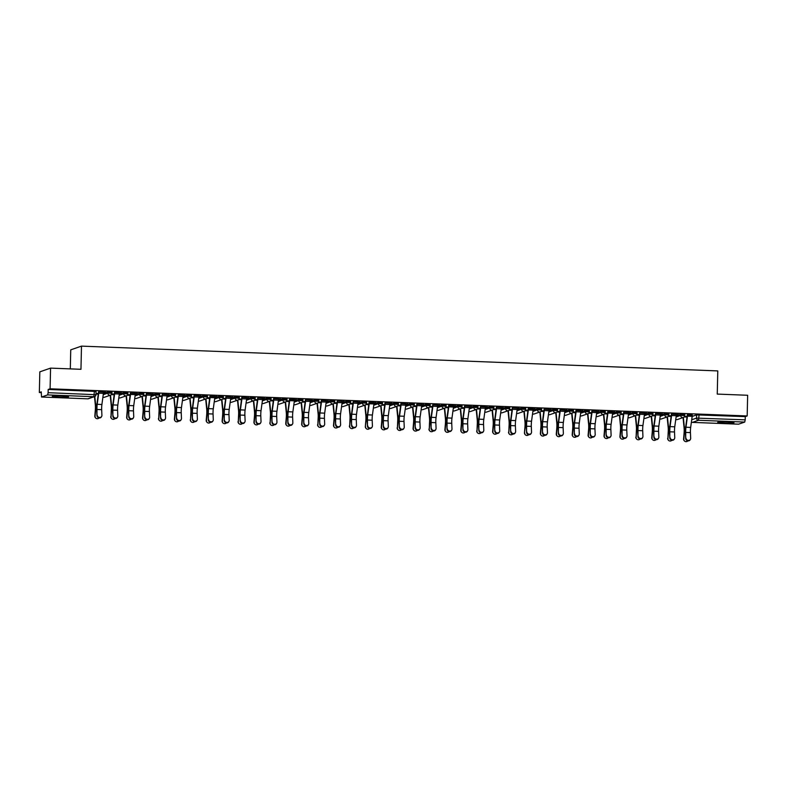 <?xml version="1.0" encoding="UTF-8"?>
<svg xmlns="http://www.w3.org/2000/svg" width="787" height="787" viewBox="0 0 787 787"><rect width="100%" height="100%" fill="white"/><g stroke="black" fill="none" stroke-linecap="round" stroke-linejoin="round"><path stroke-width="1.18" d="M111.921 392.103L107.839 391.946L107.819 393.087L111.892 393.254A2.086 2.036 -109.1 0 1 109.806 395.251A2.086 2.036 70.9 0 1 107.819 393.087L103.245 394.68M127.838 392.723L123.756 392.565L123.726 393.707L127.809 393.874A2.086 2.036 -109.1 0 1 125.723 395.871A2.086 2.036 70.9 0 1 123.726 393.707L119.152 395.3M143.746 393.343L139.663 393.185L139.643 394.326L143.726 394.494A2.086 2.036 -109.1 0 1 141.63 396.491A2.086 2.036 70.9 0 1 139.643 394.326L135.069 395.92M159.663 393.962L155.58 393.805L155.551 394.946L159.633 395.113A2.086 2.036 -109.1 0 1 157.548 397.11A2.086 2.036 70.9 0 1 155.551 394.946L150.976 396.54M175.57 394.582L171.487 394.425L171.468 395.566L175.55 395.733A2.086 2.036 -109.1 0 1 173.455 397.73A2.086 2.036 70.9 0 1 171.468 395.566L166.893 397.16M191.487 395.202L187.404 395.044L187.375 396.186L191.457 396.353A2.086 2.036 -109.1 0 1 189.372 398.35A2.086 2.036 70.9 0 1 187.375 396.186L182.8 397.779M207.394 395.822L203.321 395.664L203.292 396.805L207.375 396.973A2.086 2.036 -109.1 0 1 205.279 398.97A2.086 2.036 70.9 0 1 203.292 396.805L198.718 398.399M223.311 396.441L219.229 396.284L219.199 397.425L223.282 397.592A2.086 2.036 -109.1 0 1 221.196 399.589A2.086 2.036 70.9 0 1 219.199 397.425L214.635 399.019M239.218 397.061L235.146 396.904L235.116 398.045L239.199 398.212A2.086 2.036 -109.1 0 1 237.113 400.209A2.086 2.036 70.9 0 1 235.116 398.045L230.542 399.639M255.136 397.681L251.053 397.524L251.023 398.665L255.106 398.832A2.086 2.036 -109.1 0 1 253.02 400.829A2.086 2.036 70.9 0 1 251.023 398.665L246.459 400.258M271.043 398.301L266.97 398.143L266.941 399.294L271.023 399.452A2.086 2.036 -109.1 0 1 268.938 401.449A2.086 2.036 70.9 0 1 266.941 399.294L262.366 400.878M286.96 398.92L282.877 398.763L282.858 399.914L286.93 400.071A2.086 2.036 -109.1 0 1 284.845 402.068A2.086 2.036 70.9 0 1 282.858 399.914L278.283 401.498M302.867 399.54L298.794 399.383L298.765 400.534L302.847 400.691A2.086 2.036 -109.1 0 1 300.762 402.688A2.086 2.036 70.9 0 1 298.765 400.534L294.19 402.118M318.784 400.17L314.702 400.003L314.682 401.154L318.755 401.311A2.086 2.036 -109.1 0 1 316.669 403.308A2.086 2.036 70.9 0 1 314.682 401.154L310.108 402.737M334.691 400.79L330.619 400.622L330.589 401.773L334.672 401.931A2.086 2.036 -109.1 0 1 332.586 403.928A2.086 2.036 70.9 0 1 330.589 401.773L326.015 403.357M350.608 401.409L346.526 401.242L346.506 402.393L350.579 402.55A2.086 2.036 -109.1 0 1 348.493 404.548A2.086 2.036 70.9 0 1 346.506 402.393L341.932 403.977M365.591 426.829A2.4 2.292 140.2 0 0 366.093 428.453L365.837 428.138A2.4 2.292 -39.8 0 1 365.335 426.515L366.093 420.907A7.821 1.594 -87.8 0 0 366.093 414.729L365.119 405.069A2.086 2.086 0 0 0 366.535 403.131L366.565 401.99L362.443 401.862L362.413 403.013L366.496 403.17A2.086 2.036 -109.1 0 1 364.411 405.167A2.086 2.036 70.9 0 1 362.413 403.013L357.839 404.597M382.433 402.649L378.35 402.482L378.331 403.633L382.403 403.79A2.086 2.036 -109.1 0 1 380.318 405.787A2.086 2.036 70.9 0 1 378.331 403.633L373.756 405.216M398.35 403.269L394.267 403.101L394.238 404.252L398.32 404.41A2.086 2.036 -109.1 0 1 396.235 406.407A2.086 2.036 70.9 0 1 394.238 404.252L389.663 405.836M414.257 403.888L410.175 403.721L410.155 404.872L414.228 405.03A2.086 2.036 -109.1 0 1 412.142 407.027A2.086 2.036 70.9 0 1 410.155 404.872L405.58 406.456M430.174 404.508L426.092 404.341L426.062 405.492L430.145 405.649A2.086 2.036 -109.1 0 1 428.059 407.646A2.086 2.036 70.9 0 1 426.062 405.492L421.488 407.076M446.081 405.128L441.999 404.961L441.979 406.112L446.062 406.269A2.086 2.036 -109.1 0 1 443.966 408.266A2.086 2.036 70.9 0 1 441.979 406.112L437.405 407.696M461.999 405.748L457.916 405.58L457.886 406.731L461.969 406.889A2.086 2.036 -109.1 0 1 459.883 408.886A2.086 2.036 70.9 0 1 457.886 406.731L453.312 408.315M477.906 406.367L473.823 406.21L473.804 407.351L477.886 407.509A2.086 2.036 -109.1 0 1 475.791 409.506A2.086 2.036 70.9 0 1 473.804 407.351L469.229 408.935M493.823 406.987L489.74 406.83L489.711 407.971L493.793 408.128A2.086 2.036 -109.1 0 1 491.708 410.125A2.086 2.036 70.9 0 1 489.711 407.971L485.136 409.555M509.73 407.607L505.657 407.45L505.628 408.591L509.71 408.748A2.086 2.036 -109.1 0 1 507.615 410.745A2.086 2.036 70.9 0 1 505.628 408.591L501.053 410.175M524.713 433.027A2.4 2.292 140.2 0 0 525.224 434.65L524.959 434.345A2.4 2.292 -39.8 0 1 524.457 432.712L525.224 427.105A7.821 1.594 -87.8 0 0 525.214 420.927L524.24 411.267A2.086 2.086 0 0 0 525.667 409.338L525.686 408.187L521.565 408.069L521.535 409.21L525.618 409.368A2.086 2.036 -109.1 0 1 523.532 411.365A2.086 2.036 70.9 0 1 521.535 409.21L516.97 410.794M541.554 408.847L537.482 408.689L537.452 409.83L541.535 409.988A2.086 2.036 -109.1 0 1 539.449 411.985A2.086 2.036 70.9 0 1 537.452 409.83L532.878 411.414M557.471 409.466L553.389 409.309L553.359 410.45L557.442 410.607A2.086 2.036 -109.1 0 1 555.356 412.604A2.086 2.036 70.9 0 1 553.359 410.45L548.795 412.034M573.379 410.086L569.306 409.929L569.276 411.07L573.359 411.227A2.086 2.036 -109.1 0 1 571.273 413.224A2.086 2.036 70.9 0 1 569.276 411.07L564.702 412.654M589.296 410.706L585.213 410.548L585.194 411.69L589.266 411.847A2.086 2.036 -109.1 0 1 587.181 413.844A2.086 2.036 70.9 0 1 585.194 411.69L580.619 413.273M605.203 411.326L601.13 411.168L601.101 412.309L605.183 412.467A2.086 2.036 -109.1 0 1 603.098 414.464A2.086 2.036 70.9 0 1 601.101 412.309L596.526 413.893M621.12 411.945L617.038 411.788L617.018 412.929L621.091 413.086A2.086 2.036 -109.1 0 1 619.005 415.083A2.086 2.036 70.9 0 1 617.018 412.929L612.443 414.513M637.037 412.565L632.955 412.408L632.925 413.549L637.008 413.706A2.086 2.036 -109.1 0 1 634.922 415.703A2.086 2.036 70.9 0 1 632.925 413.549L628.351 415.133M652.944 413.185L648.862 413.027L648.842 414.169L652.915 414.326A2.086 2.036 -109.1 0 1 650.829 416.323A2.086 2.036 70.9 0 1 648.842 414.169L644.268 415.752M668.861 413.805L664.779 413.647L664.749 414.788L668.832 414.946A2.086 2.036 -109.1 0 1 666.746 416.943A2.086 2.036 70.9 0 1 664.749 414.788L660.175 416.372M684.769 414.424L680.686 414.267L680.666 415.408L684.739 415.566A2.086 2.036 -109.1 0 1 682.654 417.563A2.086 2.036 70.9 0 1 680.666 415.408L676.092 416.992M724.197 423.081A8.136 0.63 -178.7 0 0 734.005 422.688A8.136 0.63 -178.7 0 0 727.552 421.921A8.136 0.63 -178.7 0 0 717.744 422.314A8.136 0.63 -178.7 0 0 724.197 423.081M58.74 397.16A8.136 0.63 -178.7 0 0 68.548 396.766A8.136 0.63 -178.7 0 0 62.084 395.999A8.136 0.63 -178.7 0 0 52.276 396.392A8.136 0.63 -178.7 0 0 58.74 397.16M50.565 368.119L80.963 369.3L81.484 346.123L717.783 370.913L717.252 394.09L747.65 395.271L747.178 415.959L50.093 388.798L50.565 368.119L39.822 371.848L39.35 392.526L41.239 392.595M110.131 395.281L110.2 395.29A2.607 0.531 -87.8 0 0 110.21 395.369L111.242 405.571A6.463 1.318 92.2 0 1 111.242 410.676L110.997 416.903A2.4 2.292 140.2 0 0 115.02 418.556M157.862 397.14L157.931 397.15A2.607 0.531 -87.8 0 0 157.941 397.228L158.974 407.43A6.463 1.318 92.2 0 1 158.974 412.536L158.728 418.763A2.4 2.292 140.2 0 0 162.752 420.415M189.687 398.379L189.756 398.389A2.607 0.531 -87.8 0 0 189.765 398.468L190.798 408.669A6.463 1.318 92.2 0 1 190.798 413.775L190.552 420.002A2.4 2.292 140.2 0 0 194.586 421.655M237.428 400.239L237.497 400.249A2.607 0.531 -87.8 0 0 237.507 400.327L238.54 410.529A6.463 1.318 92.2 0 1 238.54 415.634L238.294 421.862A2.4 2.292 140.2 0 0 242.317 423.514M269.252 401.478L269.321 401.488A2.607 0.531 -87.8 0 0 269.331 401.567L270.364 411.768A6.463 1.318 92.2 0 1 270.364 416.874L270.118 423.101A2.4 2.292 140.2 0 0 274.142 424.754M316.984 403.337L317.063 403.347A2.607 0.531 -87.8 0 0 317.072 403.426L318.096 413.628A6.463 1.318 92.2 0 1 318.105 418.733L317.859 424.96A2.4 2.292 140.2 0 0 321.883 426.613M348.808 404.587L348.887 404.587A2.607 0.531 -87.8 0 0 348.897 404.666L349.93 414.867A6.463 1.318 92.2 0 1 349.93 419.973L349.684 426.21A2.4 2.292 140.2 0 0 353.707 427.853M396.55 406.446L396.618 406.446A2.607 0.531 -87.8 0 0 396.628 406.525L397.661 416.726A6.463 1.318 92.2 0 1 397.661 421.832L397.415 428.069A2.4 2.292 140.2 0 0 401.439 429.712M428.374 407.686L428.443 407.686A2.607 0.531 -87.8 0 0 428.453 407.774L429.486 417.966A6.463 1.318 92.2 0 1 429.486 423.072L429.24 429.308A2.4 2.292 140.2 0 0 433.263 430.951M476.115 409.545L476.184 409.545A2.607 0.531 -87.8 0 0 476.194 409.633L477.227 419.825A6.463 1.318 92.2 0 1 477.227 424.931L476.981 431.168A2.4 2.292 140.2 0 0 481.005 432.82M507.94 410.784L508.008 410.784A2.607 0.531 -87.8 0 0 508.018 410.873L509.051 421.075A6.463 1.318 92.2 0 1 509.051 426.17L508.805 432.407A2.4 2.292 140.2 0 0 512.829 434.06M635.237 415.743L635.306 415.743A2.607 0.531 -87.8 0 0 635.316 415.831L636.349 426.033A6.463 1.318 92.2 0 1 636.349 431.128L636.103 437.365A2.4 2.292 140.2 0 0 640.126 439.018M667.061 416.982L667.13 416.982A2.607 0.531 -87.8 0 0 667.14 417.071L668.173 427.272A6.463 1.318 92.2 0 1 668.173 432.368L667.927 438.605A2.4 2.292 140.2 0 0 671.95 440.258M70.309 368.887L70.741 349.851L81.484 346.123M39.35 392.526L41.249 391.867L41.524 397.022L47.643 394.907L48.115 392.683L95.935 394.71A2.086 2.036 70.9 0 1 94.578 396.599A2.086 2.086 0 0 0 95.984 394.68L96.014 391.483M50.093 388.798L48.194 389.457L48.115 392.683M692.167 416.421L696.603 414.887L696.525 418.104L745.21 419.835L744.728 422.068L738.609 424.183L692.403 422.383L738.649 424.173M745.21 419.835L745.279 416.618L747.178 415.959M692.275 415.123L687.307 414.926M676.367 414.503L678.315 414.454M678.315 414.582L671.4 414.188M660.45 413.883L662.398 413.834M662.398 413.962L655.482 413.568M644.543 413.264L646.491 413.214M646.481 413.342L639.575 412.949M628.626 412.644L630.574 412.595M630.574 412.722L623.658 412.329M612.719 412.024L614.667 411.975M614.657 412.103L607.741 411.827M596.802 411.404L598.75 411.355M598.75 411.483L591.834 411.089M580.885 410.784L582.842 410.735M582.833 410.863L575.927 410.46M564.977 410.165L566.925 410.116M566.925 410.234L560.01 409.84M549.06 409.545L551.018 409.496M551.008 409.614L544.102 409.22M533.153 408.925L535.101 408.876M535.101 408.994L528.185 408.728M517.236 408.305L519.194 408.256M519.184 408.374L512.278 407.981M501.329 407.686L503.277 407.636M503.277 407.755L496.361 407.361M485.412 407.066L487.36 407.017M487.36 407.135L480.454 406.741M469.505 406.446L471.452 406.397M471.452 406.515L464.537 406.122M453.587 405.826L455.535 405.777M455.535 405.895L448.62 405.63M437.68 405.207L439.628 405.157M439.628 405.275L432.712 404.882M421.763 404.587L423.711 404.538M423.711 404.656L416.795 404.262M405.856 403.967L407.804 403.918M407.804 404.036L400.888 403.642M389.939 403.347L391.887 403.298M391.887 403.416L384.971 403.023M374.032 402.728L375.979 402.678M375.97 402.796L369.064 402.531M358.115 402.108L360.062 402.059M360.062 402.177L353.147 401.783M342.207 401.488L344.155 401.439M344.145 401.557L337.239 401.163M326.29 400.868L328.238 400.819M328.238 400.937L321.322 400.544M310.383 400.249L312.331 400.199M312.321 400.317L305.415 399.924M294.466 399.629L296.414 399.58M296.414 399.698L289.498 399.432M278.549 399.009L280.506 398.96M280.497 399.078L273.591 398.684M262.642 398.379L264.589 398.34M264.589 398.458L257.674 398.065M246.725 397.76L248.682 397.72M248.672 397.838L241.766 397.445M230.817 397.14L232.765 397.101M232.765 397.219L225.849 396.825M214.9 396.52L216.858 396.481M216.848 396.599L209.932 396.333M198.993 395.9L200.941 395.861M200.941 395.979L194.025 395.586M183.076 395.281L185.024 395.231M185.024 395.359L178.118 394.966M167.169 394.661L169.116 394.612M169.116 394.74L162.201 394.346M151.252 394.041L153.199 393.992M153.199 394.12L146.284 393.726M135.344 393.421L137.292 393.372M137.292 393.5L130.376 393.234M119.427 392.802L121.375 392.752M121.375 392.88L114.459 392.487M103.52 392.182L105.468 392.133M105.468 392.26L98.552 391.867M103.402 393.49L107.839 391.946M119.319 394.11L123.756 392.565M135.226 394.73L139.663 393.185M151.143 395.349L155.58 393.805M167.051 395.969L171.487 394.425M182.968 396.589L187.404 395.044M198.885 397.209L203.321 395.664M214.792 397.828L219.229 396.284M230.709 398.448L235.146 396.904M246.616 399.068L251.053 397.524M262.533 399.688L266.97 398.143M278.441 400.308L282.877 398.763M294.358 400.927L298.794 399.383M310.265 401.547L314.702 400.003M326.182 402.167L330.619 400.622M342.089 402.787L346.526 401.242M358.006 403.406L362.443 401.862M373.914 404.026L378.35 402.482M389.831 404.646L394.267 403.101M405.738 405.266L410.175 403.721M421.655 405.885L426.092 404.341M437.562 406.505L441.999 404.961M453.479 407.125L457.916 405.58M469.396 407.745L473.823 406.21M485.304 408.364L489.74 406.83M501.221 408.984L505.657 407.45M517.128 409.604L521.565 408.069M533.045 410.224L537.482 408.689M548.952 410.844L553.389 409.309M564.869 411.463L569.306 409.929M580.776 412.083L585.213 410.548M596.694 412.703L601.13 411.168M612.601 413.323L617.038 411.788M628.518 413.942L632.955 412.408M644.425 414.562L648.862 413.027M660.342 415.182L664.779 413.647M676.249 415.802L680.686 414.267M687.14 416.461L684.601 416.353L687.14 416.461M48.194 389.457L96.053 391.454M745.279 416.618L696.603 414.887M671.222 415.841L668.684 415.733L671.222 415.841M652.767 415.123L655.315 415.221L652.777 415.113M639.398 414.592L636.86 414.493L639.398 414.601M623.491 413.972L620.953 413.873L623.481 413.982M607.574 413.352L605.036 413.254L607.574 413.362M591.667 412.732L589.129 412.634L591.657 412.742M575.75 412.113L573.211 412.014M559.832 411.493L557.294 411.394L559.832 411.503M543.925 410.873L541.387 410.775L543.925 410.883M528.008 410.253L525.47 410.155L528.008 410.263M512.101 409.633L509.563 409.535L512.101 409.643M496.184 409.014L493.646 408.915M477.729 408.305L480.277 408.404L477.739 408.296M464.36 407.774L461.821 407.676L464.36 407.784M445.904 407.066L448.452 407.164L445.914 407.056M432.535 406.535L429.997 406.436L432.535 406.545M416.628 405.915L414.09 405.817M400.711 405.295L398.173 405.197L400.711 405.305M382.256 404.587L384.804 404.685L382.266 404.577M368.887 404.056L366.349 403.957L368.887 404.065M350.431 403.347L352.97 403.446L350.441 403.337M337.062 402.816L334.524 402.718M318.607 402.108L321.145 402.206L318.617 402.098M305.238 401.577L302.7 401.478L305.238 401.586M286.783 400.868L289.321 400.967L286.793 400.858M273.414 400.337L270.876 400.239L273.414 400.347M257.497 399.717L254.958 399.619M241.589 399.098L239.051 398.999L241.589 399.107M225.672 398.478L223.134 398.379L225.672 398.488M209.765 397.858L207.227 397.76L209.765 397.868M193.848 397.238L191.31 397.14L193.848 397.248M177.941 396.618L175.403 396.52M162.024 395.999L159.486 395.9L162.024 396.009M146.116 395.379L143.578 395.281L146.116 395.389M130.199 394.759L127.661 394.661L130.199 394.769M114.292 394.139L111.754 394.041L114.292 394.149M98.375 393.52L96.014 393.431L98.375 393.53M685.979 438.084A2.4 2.184 29.2 0 0 690.415 439.343A2.4 2.184 29.2 0 0 690.671 438.27L690.425 432.604L685.733 432.417L685.703 438.575L685.457 432.919A7.821 1.594 92.2 0 1 685.743 426.643L687.307 414.808M690.415 439.343L690.14 439.835A2.4 2.184 -150.8 0 1 685.703 438.575M687.592 414.818L687.592 414.828A2.607 0.531 92.2 0 1 687.484 416.146L685.969 427.233A6.463 1.318 -87.8 0 0 685.733 432.417M687.592 414.828L692.285 415.005A2.607 0.531 92.2 0 1 692.176 416.333L690.661 427.42A6.463 1.318 -87.8 0 0 690.425 432.604M684.346 440.848L684.09 440.543A2.4 2.292 -39.8 0 1 683.588 438.91L683.844 439.225A2.4 2.292 140.2 0 0 687.868 440.877M683.047 417.572A2.607 0.531 -87.8 0 0 683.057 417.69L684.09 427.892A6.463 1.318 92.2 0 1 684.09 432.988L683.588 438.91M683.844 439.225L684.346 433.303A7.821 1.594 -87.8 0 0 684.346 427.125L683.362 417.464M670.062 437.464A2.4 2.184 29.2 0 0 674.508 438.723A2.4 2.184 29.2 0 0 674.754 437.651L674.518 431.984L669.826 431.797L669.786 437.956L669.55 432.299A7.821 1.594 92.2 0 1 669.835 426.023L671.4 414.296M674.508 438.723L674.233 439.215A2.4 2.184 -150.8 0 1 669.786 437.956M676.367 414.375L671.675 414.208A2.607 0.531 92.2 0 1 671.577 415.526L670.062 426.613A6.463 1.318 -87.8 0 0 669.826 431.797M676.367 414.385A2.607 0.531 92.2 0 1 676.269 415.713L674.754 426.8A6.463 1.318 -87.8 0 0 674.518 431.984M654.154 436.844A2.4 2.184 29.2 0 0 658.591 438.103A2.4 2.184 29.2 0 0 658.847 437.031L658.601 431.365L653.908 431.178L653.879 437.336L653.633 431.679A7.821 1.594 92.2 0 1 653.918 425.403L655.482 413.677M658.591 438.103L658.316 438.595A2.4 2.184 -150.8 0 1 653.879 437.336M658.601 431.365A6.463 1.318 -87.8 0 1 658.837 426.18L660.352 415.093A2.607 0.531 92.2 0 0 660.45 413.765L655.758 413.588A2.607 0.531 92.2 0 1 655.66 414.906L654.145 425.993A6.463 1.318 -87.8 0 0 653.908 431.178M668.429 440.228L668.173 439.923A2.4 2.292 -39.8 0 1 667.671 438.29M667.927 438.605L668.429 432.683A7.821 1.594 -87.8 0 0 668.429 426.505L667.455 416.844M652.521 439.608L652.266 439.303A2.4 2.292 -39.8 0 1 651.754 437.67L652.02 437.985A2.4 2.292 140.2 0 0 656.043 439.638M651.223 416.333A2.607 0.531 -87.8 0 0 651.233 416.451L652.266 426.652A6.463 1.318 92.2 0 1 652.266 431.748L651.754 437.67M652.02 437.985L652.521 432.063A7.821 1.594 -87.8 0 0 652.521 425.885L651.538 416.225M638.237 436.224A2.4 2.184 29.2 0 0 642.674 437.483A2.4 2.184 29.2 0 0 642.93 436.411L642.694 430.745L638.001 430.558L637.962 436.716L637.726 431.06A7.821 1.594 92.2 0 1 638.011 424.783L639.575 413.057M642.674 437.483L642.399 437.975A2.4 2.184 -150.8 0 1 637.962 436.716M642.694 430.745A6.463 1.318 -87.8 0 1 642.93 425.56L644.445 414.474A2.607 0.531 92.2 0 0 644.543 413.145L639.851 412.959A2.607 0.531 92.2 0 1 639.752 414.287L638.237 425.373A6.463 1.318 -87.8 0 0 638.001 430.558M622.33 435.605A2.4 2.184 29.2 0 0 626.767 436.864A2.4 2.184 29.2 0 0 627.023 435.791L626.777 430.125L622.084 429.938L622.055 436.096L621.809 430.44A7.821 1.594 92.2 0 1 622.094 424.163L623.658 412.437M626.767 436.864L626.491 437.356A2.4 2.184 -150.8 0 1 622.055 436.096M626.777 430.125A6.463 1.318 -87.8 0 1 627.013 424.941L628.528 413.854A2.607 0.531 92.2 0 0 628.626 412.526L623.934 412.339A2.607 0.531 92.2 0 1 623.835 413.667L622.32 424.754A6.463 1.318 -87.8 0 0 622.084 429.938M606.413 434.985A2.4 2.184 29.2 0 0 610.85 436.244A2.4 2.184 29.2 0 0 611.106 435.172L610.86 429.505L606.177 429.318L606.138 435.477L605.892 429.82A7.821 1.594 92.2 0 1 606.177 423.544L607.751 411.709M610.85 436.244L610.574 436.736A2.4 2.184 -150.8 0 1 606.138 435.477M610.86 429.505A6.463 1.318 -87.8 0 1 611.096 424.321L612.62 413.234A2.607 0.531 92.2 0 0 612.719 411.906L608.026 411.719A2.607 0.531 92.2 0 1 607.928 413.047L606.403 424.134A6.463 1.318 -87.8 0 0 606.177 429.318M636.604 438.989L636.349 438.684A2.4 2.292 -39.8 0 1 635.847 437.051M636.103 437.365L636.604 431.443A7.821 1.594 -87.8 0 0 636.604 425.265L635.63 415.605A2.086 2.086 0 0 0 637.047 413.677L637.077 412.536M620.697 438.369L620.441 438.064A2.4 2.292 -39.8 0 1 619.93 436.431L620.195 436.746A2.4 2.292 140.2 0 0 624.219 438.398M619.389 415.093A2.607 0.531 -87.8 0 0 619.408 415.211L620.431 425.413A6.463 1.318 92.2 0 1 620.441 430.509L619.93 436.431M620.195 436.746L620.697 430.823A7.821 1.594 -87.8 0 0 620.697 424.646L619.713 414.985A2.086 2.086 0 0 0 621.14 413.057L621.169 411.916M604.78 437.749L604.524 437.444A2.4 2.292 -39.8 0 1 604.023 435.811L604.278 436.126A2.4 2.292 140.2 0 0 608.302 437.779M603.481 414.474A2.607 0.531 -87.8 0 0 603.491 414.592L604.524 424.793A6.463 1.318 92.2 0 1 604.524 429.889L604.023 435.811M604.278 436.126L604.78 430.204A7.821 1.594 -87.8 0 0 604.78 424.026L603.806 414.365A2.086 2.086 0 0 0 605.223 412.437L605.252 411.296M590.506 434.365A2.4 2.184 29.2 0 0 594.942 435.624A2.4 2.184 29.2 0 0 595.198 434.552L594.952 428.885L590.26 428.699L590.23 434.857L589.984 429.19A7.821 1.594 92.2 0 1 590.27 422.924L591.834 411.198M594.942 435.624L594.667 436.116A2.4 2.184 -150.8 0 1 590.23 434.857M596.802 411.276L592.109 411.099A2.607 0.531 92.2 0 1 592.011 412.427L590.496 423.514A6.463 1.318 -87.8 0 0 590.26 428.699M596.802 411.286A2.607 0.531 92.2 0 1 596.703 412.614L595.188 423.701A6.463 1.318 -87.8 0 0 594.952 428.885M588.873 437.129L588.617 436.824A2.4 2.292 -39.8 0 1 588.105 435.191L588.371 435.506A2.4 2.292 140.2 0 0 592.395 437.159M587.564 413.854A2.607 0.531 -87.8 0 0 587.574 413.972L588.607 424.173A6.463 1.318 92.2 0 1 588.617 429.269L588.105 435.191M588.371 435.506L588.873 429.584A7.821 1.594 -87.8 0 0 588.873 423.406L587.889 413.746M574.589 433.745A2.4 2.184 29.2 0 0 579.025 435.004A2.4 2.184 29.2 0 0 579.281 433.932L579.035 428.266L574.343 428.079L574.313 434.237L574.067 428.571A7.821 1.594 92.2 0 1 574.353 422.304L575.917 410.578M579.025 435.004L578.75 435.496A2.4 2.184 -150.8 0 1 574.313 434.237M579.035 428.266A6.463 1.318 -87.8 0 1 579.271 423.081L580.786 411.995A2.607 0.531 92.2 0 0 580.895 410.666L576.202 410.48A2.607 0.531 92.2 0 1 576.104 411.808L574.579 422.894A6.463 1.318 -87.8 0 0 574.343 428.079M572.956 436.51L572.7 436.205A2.4 2.292 -39.8 0 1 572.198 434.572L572.454 434.886A2.4 2.292 140.2 0 0 576.477 436.539M571.657 413.234A2.607 0.531 -87.8 0 0 571.667 413.352L572.7 423.554A6.463 1.318 92.2 0 1 572.7 428.649L572.198 434.572M572.454 434.886L572.956 428.964A7.821 1.594 -87.8 0 0 572.956 422.786L571.982 413.126A2.086 2.086 0 0 0 573.398 411.198L573.428 410.047M558.672 433.125A2.4 2.184 29.2 0 0 563.118 434.385A2.4 2.184 29.2 0 0 563.364 433.312L563.128 427.646L558.436 427.459L558.396 433.617L558.16 427.951A7.821 1.594 92.2 0 1 558.445 421.684L560.01 409.958M563.118 434.385L562.843 434.877A2.4 2.184 -150.8 0 1 558.396 433.617M563.128 427.646A6.463 1.318 -87.8 0 1 563.364 422.462L564.879 411.375A2.607 0.531 92.2 0 0 564.977 410.047L560.285 409.86A2.607 0.531 92.2 0 1 560.187 411.188L558.672 422.275A6.463 1.318 -87.8 0 0 558.436 427.459M557.048 435.89L556.793 435.585A2.4 2.292 -39.8 0 1 556.281 433.952L556.547 434.267A2.4 2.292 140.2 0 0 560.57 435.919M555.74 412.614A2.607 0.531 -87.8 0 0 555.75 412.732L556.783 422.934A6.463 1.318 92.2 0 1 556.793 428.03L556.281 433.952M556.547 434.267L557.048 428.344A7.821 1.594 -87.8 0 0 557.048 422.166L556.065 412.506A2.086 2.086 0 0 0 557.491 410.578L557.511 409.427M542.764 432.506A2.4 2.184 29.2 0 0 547.201 433.765A2.4 2.184 29.2 0 0 547.457 432.683L547.211 427.026L542.518 426.839L542.489 432.998L542.243 427.331A7.821 1.594 92.2 0 1 542.528 421.065L544.092 409.338M547.201 433.765L546.926 434.257A2.4 2.184 -150.8 0 1 542.489 432.998M547.211 427.026A6.463 1.318 -87.8 0 1 547.447 421.842L548.962 410.755A2.607 0.531 92.2 0 0 549.07 409.427L544.378 409.24A2.607 0.531 92.2 0 1 544.27 410.568L542.755 421.655A6.463 1.318 -87.8 0 0 542.518 426.839M541.131 435.27L540.876 434.965A2.4 2.292 -39.8 0 1 540.374 433.332L540.63 433.647A2.4 2.292 140.2 0 0 544.653 435.3M539.833 411.995A2.607 0.531 -87.8 0 0 539.843 412.113L540.876 422.314A6.463 1.318 92.2 0 1 540.876 427.41L540.374 433.332M540.63 433.647L541.131 427.725A7.821 1.594 -87.8 0 0 541.131 421.547L540.157 411.886A2.086 2.086 0 0 0 541.574 409.958L541.604 408.807M526.847 431.886A2.4 2.184 29.2 0 0 531.294 433.145A2.4 2.184 29.2 0 0 531.54 432.063L531.304 426.406L526.611 426.22L526.572 432.378L526.336 426.711A7.821 1.594 92.2 0 1 526.621 420.445L528.185 408.601M531.294 433.145L531.018 433.637A2.4 2.184 -150.8 0 1 526.572 432.378M531.304 426.406A6.463 1.318 -87.8 0 1 531.54 421.222L533.055 410.135A2.607 0.531 92.2 0 0 533.153 408.807L528.461 408.62A2.607 0.531 92.2 0 1 528.362 409.948L526.847 421.035A6.463 1.318 -87.8 0 0 526.611 426.22M525.224 434.65A2.4 2.292 140.2 0 0 528.746 434.68M523.916 411.375A2.607 0.531 -87.8 0 0 523.926 411.493L524.959 421.694A6.463 1.318 92.2 0 1 524.968 426.79L524.457 432.712M510.94 431.266A2.4 2.184 29.2 0 0 515.377 432.525A2.4 2.184 29.2 0 0 515.633 431.443L515.387 425.787L510.694 425.6L510.665 431.758L510.419 426.092A7.821 1.594 92.2 0 1 510.704 419.825L512.268 408.099M515.377 432.525L515.101 433.017A2.4 2.184 -150.8 0 1 510.665 431.758M517.246 408.178L512.553 408A2.607 0.531 92.2 0 1 512.445 409.329L510.93 420.415A6.463 1.318 -87.8 0 0 510.694 425.6M517.246 408.187A2.607 0.531 92.2 0 1 517.138 409.515L515.623 420.602A6.463 1.318 -87.8 0 0 515.387 425.787M509.307 434.031L509.051 433.726A2.4 2.292 -39.8 0 1 508.55 432.093M508.805 432.407L509.307 426.485A7.821 1.594 -87.8 0 0 509.307 420.307L508.323 410.647M495.023 430.646A2.4 2.184 29.2 0 0 499.47 431.906A2.4 2.184 29.2 0 0 499.715 430.823L499.479 425.167L494.787 424.98L494.748 431.138L494.511 425.472A7.821 1.594 92.2 0 1 494.797 419.205L496.361 407.479M499.47 431.906L499.194 432.397A2.4 2.184 -150.8 0 1 494.748 431.138M499.479 425.167A6.463 1.318 -87.8 0 1 499.715 419.983L501.23 408.896A2.607 0.531 92.2 0 0 501.329 407.568L496.636 407.381A2.607 0.531 92.2 0 1 496.538 408.709L495.023 419.796A6.463 1.318 -87.8 0 0 494.787 424.98M493.4 433.411L493.134 433.106A2.4 2.292 -39.8 0 1 492.632 431.473L492.888 431.788A2.4 2.292 140.2 0 0 496.922 433.44M492.091 410.135A2.607 0.531 -87.8 0 0 492.101 410.253L493.134 420.455A6.463 1.318 92.2 0 1 493.144 425.551L492.632 431.473M492.888 431.788L493.4 425.865A7.821 1.594 -87.8 0 0 493.39 419.687L492.416 410.027A2.086 2.086 0 0 0 493.843 408.099L493.862 406.948M479.116 430.027A2.4 2.184 29.2 0 0 483.552 431.286A2.4 2.184 29.2 0 0 483.808 430.204L483.562 424.547L478.87 424.36L478.84 430.519L478.594 424.852A7.821 1.594 92.2 0 1 478.88 418.586L480.444 406.859M483.552 431.286L483.277 431.778A2.4 2.184 -150.8 0 1 478.84 430.519M480.729 406.751L480.729 406.761A2.607 0.531 92.2 0 1 480.621 408.089L479.106 419.176A6.463 1.318 -87.8 0 0 478.87 424.36M480.729 406.761L485.422 406.948A2.607 0.531 92.2 0 1 485.313 408.276L483.798 419.363A6.463 1.318 -87.8 0 0 483.562 424.547M477.483 432.791L477.227 432.486A2.4 2.292 -39.8 0 1 476.725 430.853M476.981 431.168L477.483 425.246A7.821 1.594 -87.8 0 0 477.483 419.068L476.499 409.407M463.199 429.407A2.4 2.184 29.2 0 0 467.645 430.666A2.4 2.184 29.2 0 0 467.891 429.584L467.655 423.927L462.963 423.74L462.923 429.899L462.687 424.232A7.821 1.594 92.2 0 1 462.972 417.966L464.537 406.24M467.645 430.666L467.37 431.158A2.4 2.184 -150.8 0 1 462.923 429.899M467.655 423.927A6.463 1.318 -87.8 0 1 467.891 418.743L469.406 407.656A2.607 0.531 92.2 0 0 469.505 406.328L464.812 406.141A2.607 0.531 92.2 0 1 464.714 407.469L463.199 418.556A6.463 1.318 -87.8 0 0 462.963 423.74M461.575 432.171L461.31 431.866A2.4 2.292 -39.8 0 1 460.808 430.233L461.064 430.548A2.4 2.292 140.2 0 0 465.087 432.201M460.267 408.896A2.607 0.531 -87.8 0 0 460.277 409.014L461.31 419.205A6.463 1.318 92.2 0 1 461.31 424.311L460.808 430.233M461.064 430.548L461.575 424.626A7.821 1.594 -87.8 0 0 461.566 418.448L460.592 408.787A2.086 2.086 0 0 0 462.018 406.859L462.038 405.708M447.291 428.787A2.4 2.184 29.2 0 0 451.728 430.046A2.4 2.184 29.2 0 0 451.984 428.964L451.738 423.308L447.046 423.121L447.016 429.279L446.77 423.613A7.821 1.594 92.2 0 1 447.055 417.346L448.629 405.502M451.728 430.046L451.453 430.538A2.4 2.184 -150.8 0 1 447.016 429.279M451.738 423.308A6.463 1.318 -87.8 0 1 451.974 418.123L453.489 407.036A2.607 0.531 92.2 0 0 453.597 405.708L448.905 405.521A2.607 0.531 92.2 0 1 448.797 406.849L447.282 417.936A6.463 1.318 -87.8 0 0 447.046 423.121M445.658 431.551L445.403 431.246A2.4 2.292 -39.8 0 1 444.901 429.613L445.157 429.928A2.4 2.292 140.2 0 0 449.18 431.581M444.36 408.276A2.607 0.531 -87.8 0 0 444.37 408.394L445.403 418.586A6.463 1.318 92.2 0 1 445.403 423.691L444.901 429.613M445.157 429.928L445.658 424.006A7.821 1.594 -87.8 0 0 445.658 417.828L444.675 408.168M431.374 428.167A2.4 2.184 29.2 0 0 435.821 429.427A2.4 2.184 29.2 0 0 436.067 428.344L435.831 422.688L431.138 422.501L431.099 428.659L430.863 422.993A7.821 1.594 92.2 0 1 431.148 416.726L432.712 405M435.821 429.427L435.545 429.918A2.4 2.184 -150.8 0 1 431.099 428.659M437.68 405.079L432.988 404.902A2.607 0.531 92.2 0 1 432.889 406.23L431.374 417.317A6.463 1.318 -87.8 0 0 431.138 422.501M437.68 405.089A2.607 0.531 92.2 0 1 437.582 406.417L436.067 417.503A6.463 1.318 -87.8 0 0 435.831 422.688M429.751 430.932L429.486 430.627A2.4 2.292 -39.8 0 1 428.984 428.994M429.24 429.308L429.751 423.386A7.821 1.594 -87.8 0 0 429.741 417.208L428.767 407.548M415.467 427.548A2.4 2.184 29.2 0 0 419.904 428.807A2.4 2.184 29.2 0 0 420.16 427.725L419.914 422.068L415.221 421.881L415.192 428.039L414.946 422.373A7.821 1.594 92.2 0 1 415.231 416.107L416.795 404.38M419.904 428.807L419.628 429.299A2.4 2.184 -150.8 0 1 415.192 428.039M419.914 422.068A6.463 1.318 -87.8 0 1 420.15 416.884L421.665 405.797A2.607 0.531 92.2 0 0 421.773 404.469L417.08 404.282A2.607 0.531 92.2 0 1 416.972 405.61L415.457 416.697A6.463 1.318 -87.8 0 0 415.221 421.881M413.834 430.312L413.578 430.007A2.4 2.292 -39.8 0 1 413.077 428.374L413.332 428.689A2.4 2.292 140.2 0 0 417.356 430.332M412.536 407.036A2.607 0.531 -87.8 0 0 412.545 407.154L413.578 417.346A6.463 1.318 92.2 0 1 413.578 422.452L413.077 428.374M413.332 428.689L413.834 422.767A7.821 1.594 -87.8 0 0 413.834 416.589L412.85 406.928M399.55 426.928A2.4 2.184 29.2 0 0 403.997 428.187A2.4 2.184 29.2 0 0 404.243 427.105L404.006 421.448L399.314 421.261L399.275 427.42L399.039 421.753A7.821 1.594 92.2 0 1 399.324 415.487L400.888 403.761M403.997 428.187L403.721 428.679A2.4 2.184 -150.8 0 1 399.275 427.42M401.163 403.652L401.163 403.662A2.607 0.531 92.2 0 1 401.065 404.99L399.55 416.077A6.463 1.318 -87.8 0 0 399.314 421.261M401.163 403.662L405.856 403.849A2.607 0.531 92.2 0 1 405.758 405.177L404.243 416.264A6.463 1.318 -87.8 0 0 404.006 421.448M397.917 429.692L397.661 429.387A2.4 2.292 -39.8 0 1 397.16 427.754M397.415 428.069L397.927 422.147A7.821 1.594 -87.8 0 0 397.917 415.969L396.943 406.308A2.086 2.086 0 0 0 398.37 404.38L398.389 403.229M383.643 426.308A2.4 2.184 29.2 0 0 388.08 427.567A2.4 2.184 29.2 0 0 388.335 426.485L388.089 420.829L383.397 420.642L383.367 426.8L383.121 421.134A7.821 1.594 92.2 0 1 383.407 414.867L384.971 403.141M388.08 427.567L387.804 428.059A2.4 2.184 -150.8 0 1 383.367 426.8M388.089 420.829A6.463 1.318 -87.8 0 1 388.325 415.644L389.84 404.557A2.607 0.531 92.2 0 0 389.939 403.229L385.256 403.042A2.607 0.531 92.2 0 1 385.148 404.37L383.633 415.457A6.463 1.318 -87.8 0 0 383.397 420.642M382.01 429.072L381.754 428.758A2.4 2.292 -39.8 0 1 381.252 427.134L381.508 427.449A2.4 2.292 140.2 0 0 385.532 429.092M380.711 405.797A2.607 0.531 -87.8 0 0 380.721 405.905L381.754 416.107A6.463 1.318 92.2 0 1 381.754 421.212L381.252 427.134M381.508 427.449L382.01 421.527A7.821 1.594 -87.8 0 0 382.01 415.349L381.026 405.689M367.726 425.688A2.4 2.184 29.2 0 0 372.172 426.947A2.4 2.184 29.2 0 0 372.418 425.865L372.182 420.209L367.49 420.022L367.45 426.18L367.214 420.514A7.821 1.594 92.2 0 1 367.499 414.247L369.064 402.403M372.172 426.947L371.887 427.439A2.4 2.184 -150.8 0 1 367.45 426.18M372.182 420.209A6.463 1.318 -87.8 0 1 372.418 415.015L373.933 403.938A2.607 0.531 92.2 0 0 374.032 402.61L369.339 402.423A2.607 0.531 92.2 0 1 369.241 403.751L367.726 414.838A6.463 1.318 -87.8 0 0 367.49 420.022M366.093 428.453A2.4 2.292 140.2 0 0 369.615 428.472M364.794 405.177A2.607 0.531 -87.8 0 0 364.804 405.285L365.837 415.487A6.463 1.318 92.2 0 1 365.837 420.592L365.335 426.515M351.819 425.069A2.4 2.184 29.2 0 0 356.255 426.328A2.4 2.184 29.2 0 0 356.511 425.246L356.265 419.589L351.573 419.402L351.543 425.56L351.297 419.894A7.821 1.594 92.2 0 1 351.582 413.628L353.147 401.901M356.255 426.328L355.98 426.82A2.4 2.184 -150.8 0 1 351.543 425.56M358.115 401.98L353.422 401.803A2.607 0.531 92.2 0 1 353.324 403.131L351.809 414.218A6.463 1.318 -87.8 0 0 351.573 419.402M358.115 401.99A2.607 0.531 92.2 0 1 358.016 403.318L356.501 414.395A6.463 1.318 -87.8 0 0 356.265 419.589M350.185 427.833L349.93 427.518A2.4 2.292 -39.8 0 1 349.418 425.895M349.684 426.21L350.185 420.288A7.821 1.594 -87.8 0 0 350.185 414.11L349.202 404.449M335.901 424.449A2.4 2.184 29.2 0 0 340.338 425.708A2.4 2.184 29.2 0 0 340.594 424.626L340.358 418.969L335.665 418.782L335.626 424.941L335.39 419.274A7.821 1.594 92.2 0 1 335.675 413.008L337.239 401.281M340.338 425.708L340.063 426.2A2.4 2.184 -150.8 0 1 335.626 424.941M340.358 418.969A6.463 1.318 -87.8 0 1 340.584 413.775L342.109 402.698A2.607 0.531 92.2 0 0 342.207 401.37L337.515 401.183A2.607 0.531 92.2 0 1 337.416 402.511L335.901 413.598A6.463 1.318 -87.8 0 0 335.665 418.782M334.268 427.213L334.013 426.898A2.4 2.292 -39.8 0 1 333.511 425.275L333.767 425.59A2.4 2.292 140.2 0 0 337.79 427.233M332.97 403.938A2.607 0.531 -87.8 0 0 332.98 404.046L334.013 414.247A6.463 1.318 92.2 0 1 334.013 419.353L333.511 425.275M333.767 425.59L334.268 419.658A7.821 1.594 -87.8 0 0 334.268 413.49L333.295 403.829A2.086 2.086 0 0 0 334.711 401.891L334.741 400.75M319.994 423.829A2.4 2.184 29.2 0 0 324.431 425.088A2.4 2.184 29.2 0 0 324.687 424.006L324.441 418.35L319.748 418.163L319.719 424.321L319.473 418.654A7.821 1.594 92.2 0 1 319.758 412.388L321.322 400.662M324.431 425.088L324.155 425.58A2.4 2.184 -150.8 0 1 319.719 424.321M321.598 400.553L321.598 400.563A2.607 0.531 92.2 0 1 321.499 401.891L319.984 412.978A6.463 1.318 -87.8 0 0 319.748 418.163M321.598 400.563L326.29 400.75A2.607 0.531 92.2 0 1 326.192 402.078L324.677 413.155A6.463 1.318 -87.8 0 0 324.441 418.35M318.361 426.593L318.105 426.279A2.4 2.292 -39.8 0 1 317.594 424.655M317.859 424.96L318.361 419.038A7.821 1.594 -87.8 0 0 318.361 412.87L317.377 403.21M304.077 423.209A2.4 2.184 29.2 0 0 308.514 424.468A2.4 2.184 29.2 0 0 308.77 423.386L308.524 417.73L303.841 417.543L303.802 423.701L303.556 418.035A7.821 1.594 92.2 0 1 303.841 411.768L305.405 400.042M308.514 424.468L308.238 424.96A2.4 2.184 -150.8 0 1 303.802 423.701M308.524 417.73A6.463 1.318 -87.8 0 1 308.76 412.536L310.285 401.459A2.607 0.531 92.2 0 0 310.383 400.13L305.69 399.944A2.607 0.531 92.2 0 1 305.592 401.272L304.067 412.358A6.463 1.318 -87.8 0 0 303.841 417.543M302.444 425.974L302.188 425.659A2.4 2.292 -39.8 0 1 301.687 424.036L301.942 424.341A2.4 2.292 140.2 0 0 305.966 425.993M301.146 402.698A2.607 0.531 -87.8 0 0 301.155 402.806L302.188 413.008A6.463 1.318 92.2 0 1 302.188 418.113L301.687 424.036M301.942 424.341L302.444 418.418A7.821 1.594 -87.8 0 0 302.444 412.25L301.47 402.59A2.086 2.086 0 0 0 302.887 400.652L302.916 399.511M288.17 422.589A2.4 2.184 29.2 0 0 292.607 423.849A2.4 2.184 29.2 0 0 292.853 422.767L292.616 417.11L287.924 416.923L287.885 423.081L287.648 417.415A7.821 1.594 92.2 0 1 287.934 411.148L289.498 399.304M292.607 423.849L292.331 424.341A2.4 2.184 -150.8 0 1 287.885 423.081M292.616 417.11A6.463 1.318 -87.8 0 1 292.853 411.916L294.368 400.839A2.607 0.531 92.2 0 0 294.466 399.511L289.773 399.324A2.607 0.531 92.2 0 1 289.675 400.652L288.16 411.739A6.463 1.318 -87.8 0 0 287.924 416.923M286.537 425.354L286.281 425.039A2.4 2.292 -39.8 0 1 285.77 423.416L286.035 423.721A2.4 2.292 140.2 0 0 290.059 425.373M285.228 402.078A2.607 0.531 -87.8 0 0 285.238 402.187L286.271 412.388A6.463 1.318 92.2 0 1 286.281 417.494L285.77 423.416M286.035 423.721L286.537 417.799A7.821 1.594 -87.8 0 0 286.537 411.631L285.553 401.97M272.253 421.97A2.4 2.184 29.2 0 0 276.69 423.229A2.4 2.184 29.2 0 0 276.945 422.147L276.699 416.49L272.007 416.303L271.977 422.462L271.731 416.795A7.821 1.594 92.2 0 1 272.017 410.529L273.581 398.802M276.69 423.229L276.414 423.721A2.4 2.184 -150.8 0 1 271.977 422.462M278.559 398.881L273.866 398.704A2.607 0.531 92.2 0 1 273.758 400.032L272.243 411.119A6.463 1.318 -87.8 0 0 272.007 416.303M278.559 398.891A2.607 0.531 92.2 0 1 278.45 400.219L276.935 411.296A6.463 1.318 -87.8 0 0 276.699 416.49M270.62 424.734L270.364 424.419A2.4 2.292 -39.8 0 1 269.862 422.796M270.118 423.101L270.62 417.179A7.821 1.594 -87.8 0 0 270.62 411.011L269.646 401.35M256.336 421.35A2.4 2.184 29.2 0 0 260.782 422.609A2.4 2.184 29.2 0 0 261.028 421.527L260.792 415.87L256.1 415.684L256.06 421.842L255.824 416.175A7.821 1.594 92.2 0 1 256.109 409.909L257.674 398.183M260.782 422.609L260.507 423.101A2.4 2.184 -150.8 0 1 256.06 421.842M260.792 415.87A6.463 1.318 -87.8 0 1 261.028 410.676L262.543 399.599A2.607 0.531 92.2 0 0 262.642 398.271L257.949 398.084A2.607 0.531 92.2 0 1 257.851 399.412L256.336 410.499A6.463 1.318 -87.8 0 0 256.1 415.684M254.713 424.114L254.457 423.8A2.4 2.292 -39.8 0 1 253.945 422.176L254.211 422.481A2.4 2.292 140.2 0 0 258.234 424.134M253.404 400.839A2.607 0.531 -87.8 0 0 253.414 400.947L254.447 411.148A6.463 1.318 92.2 0 1 254.457 416.254L253.945 422.176M254.211 422.481L254.713 416.559A7.821 1.594 -87.8 0 0 254.703 410.391L253.729 400.731M240.429 420.73A2.4 2.184 29.2 0 0 244.865 421.989A2.4 2.184 29.2 0 0 245.121 420.907L244.875 415.241L240.183 415.064L240.153 421.222L239.907 415.556A7.821 1.594 92.2 0 1 240.192 409.289L241.757 397.563M244.865 421.989L244.59 422.481A2.4 2.184 -150.8 0 1 240.153 421.222M242.042 397.455L242.042 397.465A2.607 0.531 92.2 0 1 241.934 398.793L240.419 409.879A6.463 1.318 -87.8 0 0 240.183 415.064M242.042 397.465L246.734 397.651A2.607 0.531 92.2 0 1 246.626 398.979L245.111 410.057A6.463 1.318 -87.8 0 0 244.875 415.241M238.795 423.495L238.54 423.18A2.4 2.292 -39.8 0 1 238.038 421.557M238.294 421.862L238.795 415.939A7.821 1.594 -87.8 0 0 238.795 409.771L237.822 400.111A2.086 2.086 0 0 0 239.238 398.173L239.268 397.032M224.511 420.11A2.4 2.184 29.2 0 0 228.958 421.37A2.4 2.184 29.2 0 0 229.204 420.288L228.968 414.621L224.275 414.444L224.236 420.602L224 414.936A7.821 1.594 92.2 0 1 224.285 408.66L225.849 396.943M228.958 421.37L228.683 421.862A2.4 2.184 -150.8 0 1 224.236 420.602M228.968 414.621A6.463 1.318 -87.8 0 1 229.204 409.437L230.719 398.36A2.607 0.531 92.2 0 0 230.817 397.032L226.125 396.845A2.607 0.531 92.2 0 1 226.026 398.173L224.511 409.26A6.463 1.318 -87.8 0 0 224.275 414.444M222.888 422.875L222.623 422.56A2.4 2.292 -39.8 0 1 222.121 420.937L222.377 421.242A2.4 2.292 140.2 0 0 226.41 422.894M221.58 399.599A2.607 0.531 -87.8 0 0 221.59 399.707L222.623 409.909A6.463 1.318 92.2 0 1 222.632 415.015L222.121 420.937M222.377 421.242L222.888 415.32A7.821 1.594 -87.8 0 0 222.878 409.151L221.904 399.491M208.604 419.491A2.4 2.184 29.2 0 0 213.041 420.75A2.4 2.184 29.2 0 0 213.297 419.668L213.051 414.001L208.358 413.824L208.329 419.983L208.083 414.316A7.821 1.594 92.2 0 1 208.368 408.04L209.942 396.205M213.041 420.75L212.765 421.242A2.4 2.184 -150.8 0 1 208.329 419.983M213.051 414.001A6.463 1.318 -87.8 0 1 213.287 408.817L214.802 397.74A2.607 0.531 92.2 0 0 214.91 396.412L210.218 396.225A2.607 0.531 92.2 0 1 210.109 397.553L208.594 408.64A6.463 1.318 -87.8 0 0 208.358 413.824M206.971 422.255L206.715 421.94A2.4 2.292 -39.8 0 1 206.214 420.317L206.469 420.622A2.4 2.292 140.2 0 0 210.493 422.275M205.673 398.979A2.607 0.531 -87.8 0 0 205.682 399.088L206.715 409.289A6.463 1.318 92.2 0 1 206.715 414.395L206.214 420.317M206.469 420.622L206.971 414.7A7.821 1.594 -87.8 0 0 206.971 408.532L205.987 398.871A2.086 2.086 0 0 0 207.414 396.933L207.443 395.792M192.687 418.871A2.4 2.184 29.2 0 0 197.134 420.13A2.4 2.184 29.2 0 0 197.38 419.048L197.144 413.382L192.451 413.205L192.412 419.363L192.176 413.696A7.821 1.594 92.2 0 1 192.461 407.42L194.025 395.704M197.134 420.13L196.858 420.622A2.4 2.184 -150.8 0 1 192.412 419.363M198.993 395.782L194.3 395.605A2.607 0.531 92.2 0 1 194.202 396.933L192.687 408.02A6.463 1.318 -87.8 0 0 192.451 413.205M198.993 395.792A2.607 0.531 92.2 0 1 198.895 397.12L197.38 408.197A6.463 1.318 -87.8 0 0 197.144 413.382M191.064 421.635L190.798 421.32A2.4 2.292 -39.8 0 1 190.297 419.697M190.552 420.002L191.064 414.08A7.821 1.594 -87.8 0 0 191.054 407.912L190.08 398.252M176.78 418.251A2.4 2.184 29.2 0 0 181.217 419.51A2.4 2.184 29.2 0 0 181.472 418.428L181.226 412.762L176.534 412.585L176.504 418.743L176.258 413.077A7.821 1.594 92.2 0 1 176.544 406.8L178.108 395.084M181.217 419.51L180.941 420.002A2.4 2.184 -150.8 0 1 176.504 418.743M181.226 412.762A6.463 1.318 -87.8 0 1 181.463 407.577L182.977 396.5A2.607 0.531 92.2 0 0 183.086 395.172L178.393 394.985A2.607 0.531 92.2 0 1 178.285 396.314L176.77 407.4A6.463 1.318 -87.8 0 0 176.534 412.585M175.147 421.015L174.891 420.701A2.4 2.292 -39.8 0 1 174.389 419.077L174.645 419.382A2.4 2.292 140.2 0 0 178.669 421.035M173.848 397.74A2.607 0.531 -87.8 0 0 173.858 397.848L174.891 408.05A6.463 1.318 92.2 0 1 174.891 413.155L174.389 419.077M174.645 419.382L175.147 413.46A7.821 1.594 -87.8 0 0 175.147 407.292L174.163 397.632A2.086 2.086 0 0 0 175.59 395.694L175.619 394.553M160.863 417.631A2.4 2.184 29.2 0 0 165.309 418.891A2.4 2.184 29.2 0 0 165.555 417.808L165.319 412.142L160.627 411.965L160.587 418.123L160.351 412.457A7.821 1.594 92.2 0 1 160.637 406.181L162.201 394.464M165.309 418.891L165.034 419.382A2.4 2.184 -150.8 0 1 160.587 418.123M162.476 394.356L162.476 394.366A2.607 0.531 92.2 0 1 162.378 395.694L160.863 406.781A6.463 1.318 -87.8 0 0 160.627 411.965M162.476 394.366L167.169 394.553A2.607 0.531 92.2 0 1 167.07 395.871L165.555 406.958A6.463 1.318 -87.8 0 0 165.319 412.142M159.24 420.396L158.974 420.081A2.4 2.292 -39.8 0 1 158.472 418.458M158.728 418.763L159.24 412.841A7.821 1.594 -87.8 0 0 159.23 406.672L158.256 397.012M144.956 417.012A2.4 2.184 29.2 0 0 149.392 418.271A2.4 2.184 29.2 0 0 149.648 417.189L149.402 411.522L144.71 411.345L144.68 417.503L144.434 411.837A7.821 1.594 92.2 0 1 144.719 405.561L146.284 393.844M149.392 418.271L149.117 418.763A2.4 2.184 -150.8 0 1 144.68 417.503M149.402 411.522A6.463 1.318 -87.8 0 1 149.638 406.338L151.153 395.251A2.607 0.531 92.2 0 0 151.261 393.933L146.569 393.746A2.607 0.531 92.2 0 1 146.461 395.074L144.946 406.161A6.463 1.318 -87.8 0 0 144.71 411.345M143.323 419.776L143.067 419.461A2.4 2.292 -39.8 0 1 142.565 417.838L142.821 418.143A2.4 2.292 140.2 0 0 146.844 419.796M142.024 396.5A2.607 0.531 -87.8 0 0 142.034 396.609L143.067 406.81A6.463 1.318 92.2 0 1 143.067 411.916L142.565 417.838M142.821 418.143L143.323 412.221A7.821 1.594 -87.8 0 0 143.323 406.053L142.339 396.392A2.086 2.086 0 0 0 143.765 394.454L143.795 393.313M129.038 416.392A2.4 2.184 29.2 0 0 133.485 417.651A2.4 2.184 29.2 0 0 133.731 416.569L133.495 410.903L128.802 410.725L128.763 416.884L128.527 411.217A7.821 1.594 92.2 0 1 128.812 404.941L130.376 393.107M133.485 417.651L133.21 418.143A2.4 2.184 -150.8 0 1 128.763 416.884M133.495 410.903A6.463 1.318 -87.8 0 1 133.731 405.718L135.246 394.631A2.607 0.531 92.2 0 0 135.344 393.313L130.652 393.126A2.607 0.531 92.2 0 1 130.553 394.454L129.038 405.541A6.463 1.318 -87.8 0 0 128.802 410.725M127.405 419.156L127.15 418.841A2.4 2.292 -39.8 0 1 126.648 417.218L126.904 417.523A2.4 2.292 140.2 0 0 130.927 419.176M126.107 395.881A2.607 0.531 -87.8 0 0 126.117 395.989L127.15 406.19A6.463 1.318 92.2 0 1 127.15 411.296L126.648 417.218M126.904 417.523L127.415 411.601A7.821 1.594 -87.8 0 0 127.405 405.433L126.432 395.772M113.131 415.762A2.4 2.184 29.2 0 0 117.568 417.031A2.4 2.184 29.2 0 0 117.824 415.949L117.578 410.283L112.885 410.106L112.856 416.264L112.61 410.598A7.821 1.594 92.2 0 1 112.895 404.321L114.459 392.605M117.568 417.031L117.293 417.523A2.4 2.184 -150.8 0 1 112.856 416.264M119.437 392.683L114.745 392.506A2.607 0.531 92.2 0 1 114.636 393.834L113.121 404.921A6.463 1.318 -87.8 0 0 112.885 410.106M119.437 392.693A2.607 0.531 92.2 0 1 119.329 394.012L117.814 405.098A6.463 1.318 -87.8 0 0 117.578 410.283M111.498 418.536L111.242 418.222A2.4 2.292 -39.8 0 1 110.741 416.598M110.997 416.903L111.498 410.981A7.821 1.594 -87.8 0 0 111.498 404.813L110.514 395.143A2.086 2.086 0 0 0 111.941 393.215L111.97 392.074M97.214 415.142A2.4 2.184 29.2 0 0 101.661 416.412A2.4 2.184 29.2 0 0 101.907 415.329L101.671 409.663L96.978 409.486L96.939 415.644L96.703 409.978A7.821 1.594 92.2 0 1 96.988 403.701L98.552 391.985M101.661 416.412L101.385 416.903A2.4 2.184 -150.8 0 1 96.939 415.644M101.671 409.663A6.463 1.318 -87.8 0 1 101.907 404.479L103.422 393.392A2.607 0.531 92.2 0 0 103.52 392.074L98.828 391.887A2.607 0.531 92.2 0 1 98.729 393.215L97.214 404.302A6.463 1.318 -87.8 0 0 96.978 409.486M95.581 417.917L95.325 417.602A2.4 2.292 -39.8 0 1 94.824 415.979L95.079 416.284A2.4 2.292 140.2 0 0 99.103 417.936M94.479 396.628L95.325 404.951A6.463 1.318 92.2 0 1 95.325 410.057L94.824 415.979M95.079 416.284L95.591 410.361A7.821 1.594 -87.8 0 0 95.581 404.193L94.804 396.51M41.563 397.022L87.77 398.822L93.85 396.707L47.643 394.907M691.704 419.776L696.525 418.104A2.086 2.036 -109.1 0 0 698.522 420.268L692.442 422.373A2.086 2.036 -109.1 0 1 691.399 422.039M744.728 422.068L698.522 420.268L699.072 414.818M675.748 419.461A2.086 2.036 70.9 0 0 677.302 419.569A2.086 2.086 0 0 1 675.748 419.491M659.84 418.841A2.086 2.036 70.9 0 0 661.395 418.95A2.086 2.086 0 0 1 659.84 418.871M643.923 418.222A2.086 2.036 70.9 0 0 645.478 418.33A2.086 2.086 0 0 1 643.923 418.251M628.016 417.602A2.086 2.036 70.9 0 0 629.57 417.71A2.086 2.086 0 0 1 628.016 417.631M612.099 416.982A2.086 2.036 70.9 0 0 613.653 417.09A2.086 2.086 0 0 1 612.099 417.012M596.192 416.362A2.086 2.036 70.9 0 0 597.746 416.471A2.086 2.086 0 0 1 596.182 416.392M580.275 415.743A2.086 2.036 70.9 0 0 581.829 415.851A2.086 2.086 0 0 1 580.275 415.772M564.368 415.123A2.086 2.036 70.9 0 0 565.922 415.231A2.086 2.086 0 0 1 564.358 415.152M548.45 414.503A2.086 2.036 70.9 0 0 550.005 414.611A2.086 2.086 0 0 1 548.45 414.533M532.543 413.883A2.086 2.036 70.9 0 0 534.098 413.992A2.086 2.086 0 0 1 532.533 413.913M516.626 413.264A2.086 2.036 70.9 0 0 518.18 413.372A2.086 2.086 0 0 1 516.626 413.293M500.719 412.644A2.086 2.036 70.9 0 0 502.273 412.752A2.086 2.086 0 0 1 500.709 412.673M484.802 412.024A2.086 2.036 70.9 0 0 486.356 412.132A2.086 2.086 0 0 1 484.802 412.054M468.895 411.404A2.086 2.036 70.9 0 0 470.449 411.512A2.086 2.086 0 0 1 468.885 411.434M452.978 410.784A2.086 2.036 70.9 0 0 454.532 410.893A2.086 2.086 0 0 1 452.978 410.814M437.07 410.165A2.086 2.036 70.9 0 0 438.625 410.273A2.086 2.086 0 0 1 437.06 410.194M421.153 409.545A2.086 2.036 70.9 0 0 422.708 409.653A2.086 2.086 0 0 1 421.153 409.574M405.246 408.925A2.086 2.036 70.9 0 0 406.79 409.033A2.086 2.086 0 0 1 405.236 408.955M389.329 408.305A2.086 2.036 70.9 0 0 390.883 408.414A2.086 2.086 0 0 1 389.329 408.335M373.412 407.686A2.086 2.036 70.9 0 0 374.966 407.784A2.086 2.086 0 0 1 373.412 407.715M357.505 407.066A2.086 2.036 70.9 0 0 359.059 407.164A2.086 2.086 0 0 1 357.505 407.095M341.588 406.446A2.086 2.036 70.9 0 0 343.142 406.545A2.086 2.086 0 0 1 341.588 406.476M325.68 405.826A2.086 2.036 70.9 0 0 327.235 405.925A2.086 2.086 0 0 1 325.68 405.856M309.763 405.207A2.086 2.036 70.9 0 0 311.318 405.305A2.086 2.086 0 0 1 309.763 405.236M293.856 404.587A2.086 2.036 70.9 0 0 295.41 404.685A2.086 2.086 0 0 1 293.846 404.616M277.939 403.967A2.086 2.036 70.9 0 0 279.493 404.065A2.086 2.086 0 0 1 277.939 403.997M262.032 403.347A2.086 2.036 70.9 0 0 263.586 403.446A2.086 2.086 0 0 1 262.022 403.377M246.115 402.728A2.086 2.036 70.9 0 0 247.669 402.826A2.086 2.086 0 0 1 246.115 402.757M230.207 402.108A2.086 2.036 70.9 0 0 231.762 402.206A2.086 2.086 0 0 1 230.197 402.137M214.29 401.488A2.086 2.036 70.9 0 0 215.845 401.586A2.086 2.086 0 0 1 214.29 401.518M198.383 400.868A2.086 2.036 70.9 0 0 199.937 400.967A2.086 2.086 0 0 1 198.373 400.898M182.466 400.249A2.086 2.036 70.9 0 0 184.02 400.347A2.086 2.086 0 0 1 182.466 400.278M166.559 399.629A2.086 2.036 70.9 0 0 168.113 399.727A2.086 2.086 0 0 1 166.549 399.658M150.642 399.009A2.086 2.036 70.9 0 0 152.196 399.107A2.086 2.086 0 0 1 150.642 399.029M134.734 398.389A2.086 2.036 70.9 0 0 136.279 398.488A2.086 2.086 0 0 1 134.725 398.409M118.817 397.769A2.086 2.036 70.9 0 0 120.372 397.868A2.086 2.086 0 0 1 118.817 397.789M102.91 397.15A2.086 2.036 70.9 0 0 104.455 397.248A2.086 2.086 0 0 1 102.9 397.169M94.401 391.257L93.85 396.707A2.086 2.036 70.9 0 0 94.578 396.599L88.498 398.704A2.086 2.036 70.9 0 1 87.77 398.822L87.701 398.812M692.176 416.333L687.484 416.146M690.661 427.42L685.969 427.233M684.178 416.962L687.051 417.071M684.346 433.303L685.477 433.342M684.346 427.125L685.674 427.184M676.269 415.713L671.577 415.526M674.754 426.8L670.062 426.613M660.352 415.093L655.66 414.906M658.837 426.18L654.145 425.993M668.261 416.343L671.144 416.451M668.429 432.683L669.56 432.722M668.429 426.505L669.767 426.564M652.354 415.723L655.227 415.831M652.521 432.063L653.653 432.102M652.521 425.885L653.849 425.944M644.445 414.474L639.752 414.287M642.93 425.56L638.237 425.373M628.528 413.854L623.835 413.667M627.013 424.941L622.32 424.754M612.62 413.234L607.928 413.047M611.096 424.321L606.403 424.134M636.437 415.103L639.319 415.211M636.604 431.443L637.736 431.483M636.604 425.265L637.942 425.324M620.53 414.483L623.402 414.592M620.697 430.823L621.828 430.863M620.697 424.646L622.025 424.705M604.613 413.864L607.485 413.972M604.78 430.204L605.911 430.243M604.78 424.026L606.118 424.085M596.703 412.614L592.011 412.427M595.188 423.701L590.496 423.514M588.706 413.244L591.578 413.352M588.873 429.584L590.004 429.623M588.873 423.406L590.201 423.465M580.786 411.995L576.104 411.808M579.271 423.081L574.579 422.894M573.211 412.024L575.75 412.122M572.788 412.624L575.661 412.732M572.956 428.964L574.087 429.004M572.956 422.786L574.284 422.845M564.879 411.375L560.187 411.188M563.364 422.462L558.672 422.275M556.881 412.004L559.754 412.113M557.048 428.344L558.18 428.384M557.048 422.166L558.377 422.226M548.962 410.755L544.27 410.568M547.447 421.842L542.755 421.655M540.964 411.385L543.837 411.493M541.131 427.725L542.263 427.764M541.131 421.547L542.459 421.596M533.055 410.135L528.362 409.948M531.54 421.222L526.847 421.035M525.057 410.765L527.929 410.873M525.224 427.105L526.355 427.144M525.214 420.927L526.552 420.976M517.138 409.515L512.445 409.329M515.623 420.602L510.93 420.415M509.14 410.145L512.012 410.253M509.307 426.485L510.438 426.524M509.307 420.307L510.635 420.356M501.23 408.896L496.538 408.709M499.715 419.983L495.023 419.796M493.646 408.925L496.184 409.024M493.233 409.525L496.105 409.633M493.4 425.865L494.531 425.905M493.39 419.687L494.728 419.737M485.313 408.276L480.621 408.089M483.798 419.363L479.106 419.176M477.315 408.906L480.188 409.014M477.483 425.246L478.614 425.285M477.483 419.068L478.811 419.117M469.406 407.656L464.714 407.469M467.891 418.743L463.199 418.556M461.408 408.286L464.281 408.394M461.575 424.626L462.707 424.665M461.566 418.448L462.904 418.497M453.489 407.036L448.797 406.849M451.974 418.123L447.282 417.936M445.491 407.666L448.364 407.774M445.658 424.006L446.79 424.045M445.658 417.828L446.986 417.877M437.582 406.417L432.889 406.23M436.067 417.503L431.374 417.317M429.584 407.046L432.457 407.154M429.751 423.386L430.882 423.426M429.741 417.208L431.079 417.258M421.665 405.797L416.972 405.61M420.15 416.884L415.457 416.697M414.08 405.826L416.628 405.925M413.667 406.426L416.539 406.535M413.834 422.767L414.965 422.806M413.834 416.589L415.162 416.638M405.758 405.177L401.065 404.99M404.243 416.264L399.55 416.077M397.75 405.807L400.632 405.915M397.927 422.147L399.058 422.186M397.917 415.969L399.255 416.018M389.84 404.557L385.148 404.37M388.325 415.644L383.633 415.457M381.843 405.187L384.715 405.295M382.01 421.527L383.141 421.566M382.01 415.349L383.338 415.398M373.933 403.938L369.241 403.751M372.418 415.015L367.726 414.838M365.925 404.567L368.808 404.675M366.093 420.907L367.224 420.947M366.093 414.729L367.431 414.779M358.016 403.318L353.324 403.131M356.501 414.395L351.809 414.218M350.018 403.947L352.891 404.056M350.185 420.288L351.317 420.327M350.185 414.11L351.514 414.159M342.109 402.698L337.416 402.511M340.584 413.775L335.901 413.598M334.524 402.728L337.062 402.826M334.101 403.328L336.984 403.436M334.268 419.658L335.4 419.707M334.268 413.49L335.606 413.539M326.192 402.078L321.499 401.891M324.677 413.155L319.984 412.978M318.194 402.708L321.066 402.816M318.361 419.038L319.492 419.087M318.361 412.87L319.689 412.919M310.285 401.459L305.592 401.272M308.76 412.536L304.067 412.358M302.277 402.088L305.149 402.196M302.444 418.418L303.575 418.468M302.444 412.25L303.782 412.299M294.368 400.839L289.675 400.652M292.853 411.916L288.16 411.739M286.37 401.459L289.242 401.577M286.537 417.799L287.668 417.848M286.537 411.631L287.865 411.68M278.45 400.219L273.758 400.032M276.935 411.296L272.243 411.119M270.453 400.839L273.325 400.957M270.62 417.179L271.751 417.228M270.62 411.011L271.948 411.06M262.543 399.599L257.851 399.412M261.028 410.676L256.336 410.499M254.958 399.629L257.497 399.727M254.545 400.219L257.418 400.337M254.713 416.559L255.844 416.608M254.703 410.391L256.041 410.44M246.626 398.979L241.934 398.793M245.111 410.057L240.419 409.879M238.628 399.599L241.501 399.717M238.795 415.939L239.927 415.989M238.795 409.771L240.124 409.82M230.719 398.36L226.026 398.173M229.204 409.437L224.511 409.26M222.721 398.979L225.594 399.098M222.888 415.32L224.02 415.369M222.878 409.151L224.216 409.201M214.802 397.74L210.109 397.553M213.287 408.817L208.594 408.64M206.804 398.36L209.676 398.478M206.971 414.7L208.102 414.749M206.971 408.532L208.299 408.581M198.895 397.12L194.202 396.933M197.38 408.197L192.687 408.02M190.897 397.74L193.769 397.858M191.064 414.08L192.195 414.129M191.054 407.912L192.392 407.961M182.977 396.5L178.285 396.314M181.463 407.577L176.77 407.4M175.393 396.53L177.941 396.628M174.98 397.12L177.852 397.238M175.147 413.46L176.278 413.509M175.147 407.292L176.475 407.341M167.07 395.871L162.378 395.694M165.555 406.958L160.863 406.781M159.072 396.5L161.945 396.618M159.24 412.841L160.371 412.89M159.23 406.672L160.568 406.722M151.153 395.251L146.461 395.074M149.638 406.338L144.946 406.161M143.155 395.881L146.028 395.999M143.323 412.221L144.454 412.27M143.323 406.053L144.651 406.102M135.246 394.631L130.553 394.454M133.731 405.718L129.038 405.541M127.248 395.261L130.121 395.379M127.415 411.601L128.547 411.65M127.405 405.433L128.743 405.482M119.329 394.012L114.636 393.834M117.814 405.098L113.121 404.921M111.331 394.641L114.204 394.759M111.498 410.981L112.63 411.03M111.498 404.813L112.826 404.862M103.422 393.392L98.729 393.215M101.907 404.479L97.214 404.302M95.994 394.051L98.296 394.139M95.591 410.361L96.712 410.411M95.581 404.193L96.919 404.243M127.878 392.693L127.858 393.834A2.086 2.086 0 0 1 126.451 395.763L120.372 397.868M159.702 393.933L159.682 395.074A2.086 2.086 0 0 1 158.276 397.002L152.196 399.107M191.526 395.172L191.507 396.314A2.086 2.086 0 0 1 190.1 398.242L184.02 400.347M223.351 396.412L223.331 397.553A2.086 2.086 0 0 1 221.924 399.481L215.845 401.586M255.175 397.651L255.155 398.793A2.086 2.086 0 0 1 253.748 400.721L247.669 402.826M271.092 398.271L271.062 399.412A2.086 2.086 0 0 1 269.666 401.34L263.586 403.446M286.999 398.891L286.98 400.032A2.086 2.086 0 0 1 285.573 401.96L279.493 404.065M318.833 400.13L318.804 401.272A2.086 2.086 0 0 1 317.397 403.2L311.318 405.305M350.658 401.37L350.628 402.511A2.086 2.086 0 0 1 349.231 404.439L343.142 406.545M382.482 402.61L382.452 403.761A2.086 2.086 0 0 1 381.056 405.679L374.966 407.784M414.306 403.849L414.277 405A2.086 2.086 0 0 1 412.88 406.918L406.79 409.033M430.214 404.469L430.194 405.62A2.086 2.086 0 0 1 428.787 407.538L422.708 409.653M446.131 405.089L446.101 406.24A2.086 2.086 0 0 1 444.704 408.158L438.625 410.273M477.955 406.328L477.925 407.479A2.086 2.086 0 0 1 476.529 409.397L470.449 411.512M509.779 407.568L509.75 408.719A2.086 2.086 0 0 1 508.353 410.637L502.273 412.752M589.335 410.676L589.315 411.817A2.086 2.086 0 0 1 587.909 413.736L581.829 415.851M652.994 413.155L652.964 414.296A2.086 2.086 0 0 1 651.567 416.215L645.478 418.33M668.901 413.775L668.871 414.916A2.086 2.086 0 0 1 667.474 416.835L661.395 418.95M684.818 414.395L684.788 415.536A2.086 2.086 0 0 1 683.391 417.454L677.302 419.569M635.65 415.595L629.57 417.71M619.733 414.975L613.653 417.09M603.826 414.356L597.746 416.471M572.001 413.116L565.922 415.231M556.084 412.496L550.005 414.611M540.177 411.876L534.098 413.992M524.26 411.257L518.18 413.372M492.436 410.017L486.356 412.132M460.611 408.778L454.532 410.893M396.963 406.299L390.883 408.414M365.138 405.059L359.059 407.164M333.314 403.82L327.235 405.925M301.49 402.58L295.41 404.685M237.841 400.101L231.762 402.206M206.017 398.861L199.937 400.967M174.193 397.622L168.113 399.727M142.368 396.382L136.279 398.488M110.544 395.143L104.455 397.248M41.524 397.022L87.731 398.822A2.086 2.086 0 0 0 88.498 398.704M691.389 422.068A2.086 2.086 0 0 0 692.403 422.383"/></g></svg>
